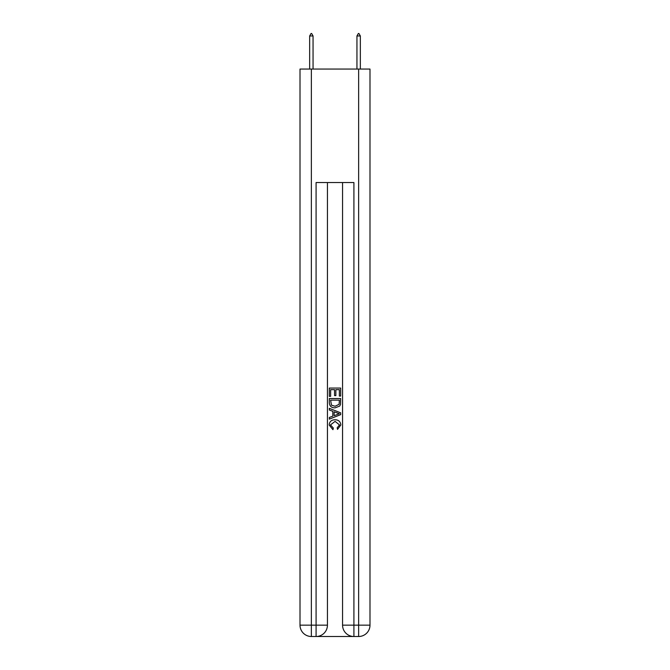 <?xml version="1.0" encoding="UTF-8"?>
<svg xmlns="http://www.w3.org/2000/svg" width="670" height="670" viewBox="0 0 670 670"><rect width="100%" height="100%" fill="white"/><g stroke="black" fill="none" stroke-linecap="round" stroke-linejoin="round"><path stroke-width="1" d="M316.935 636.5L353.065 636.5M311.357 69.06L311.357 625.152L300.009 625.152L300.009 69.06L369.991 69.06L369.991 625.152L358.643 625.152L358.643 69.06M342.563 182.55L342.563 625.152A11.348 11.348 0 0 0 353.911 636.5L353.911 625.152L342.563 625.152A11.348 11.348 0 0 0 353.911 636.5L358.643 636.5L358.643 625.152L353.911 625.152L353.911 182.55L316.089 182.55L316.089 625.152L311.357 625.152L311.357 636.5L316.089 636.5A11.348 11.348 0 0 0 327.437 625.152L316.089 625.152L316.089 636.5A11.348 11.348 0 0 0 327.437 625.152L327.437 182.55M358.643 636.5A11.348 11.348 0 0 0 369.991 625.152A11.348 11.348 0 0 1 358.643 636.5M300.009 625.152A11.348 11.348 0 0 0 311.357 636.5A11.348 11.348 0 0 1 300.009 625.152M329.322 396.355L329.322 388.064L340.678 388.064L340.678 396.062L339.363 396.062L339.363 389.664L335.871 389.664L335.871 395.627L334.565 395.627L334.565 389.664L330.637 389.664L330.637 396.355L329.322 396.355M329.322 402.603L329.322 398.541L340.678 398.541L340.511 404.429L339.698 406.079L335.059 407.854C331.432 407.863 329.523 406.121 329.322 402.603M330.637 400.141L331.441 405.157L335.084 406.246L339.129 404.312L339.363 400.141L330.637 400.141M329.322 410.032L329.322 408.332L340.678 412.837L340.678 414.646L329.322 419.152L329.322 417.452L332.814 416.162L332.814 411.321L329.322 410.032M337.27 412.971L334.129 411.807L334.129 415.676L339.363 413.742L337.27 412.971M330.486 424.889L333.333 428.071L332.957 429.679L329.179 425.04C329.489 421.556 331.457 419.805 335.084 419.78C338.568 419.856 340.486 421.597 340.821 425.006L337.521 429.386L337.178 427.787L339.514 424.931L335.092 421.38L330.486 424.889M313.058 35.962L311.642 33.5L311.073 33.5L309.657 35.962L313.058 35.962L313.058 69.06M309.657 35.962L309.657 69.06M358.358 33.5L358.927 33.5L360.343 35.962L356.942 35.962L358.358 33.5M360.343 69.06L360.343 35.962M356.942 69.06L356.942 35.962"/></g></svg>
